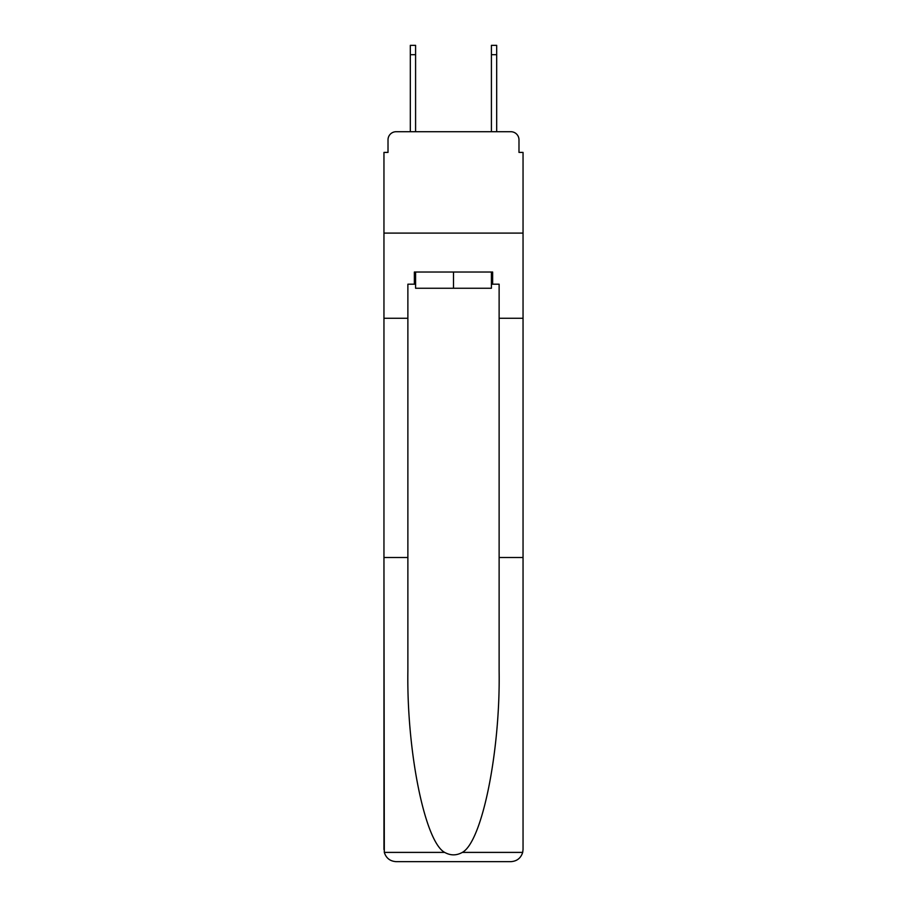 <?xml version="1.0" encoding="UTF-8"?>
<svg xmlns="http://www.w3.org/2000/svg" width="907" height="907" viewBox="0 0 907 907"><rect width="100%" height="100%" fill="white"/><g stroke="black" fill="none" stroke-linecap="round" stroke-linejoin="round"><path stroke-width="1.36" d="M388.015 139.837L388.015 152.41L388.015 139.837A8.106 8.106 0 0 1 396.121 131.719L410.315 131.719L410.315 45.35L415.587 45.35L415.587 131.719L421.868 131.719M491.413 284.197L492.637 284.197L492.637 272.032L414.363 272.032L414.363 284.197L407.878 284.197L407.878 670.953C406.619 751.529 424.93 841.809 444.668 852.399C450.552 855.675 456.436 855.675 462.332 852.399C482.07 841.809 500.381 751.529 499.122 670.953L499.122 557.51L523.044 557.51L523.044 849.485L523.044 152.41L518.985 152.41L518.985 139.837A8.106 8.106 0 0 0 510.879 131.719L396.121 131.719M407.878 318.266L383.956 318.266L383.956 233.099L523.044 233.099L383.956 233.099L383.956 152.41L388.015 152.41M485.132 131.719L491.413 131.719L491.413 45.35L496.685 45.35L496.685 131.719L510.879 131.719M518.985 152.41L518.985 139.837M407.878 557.51L383.956 557.51L384.307 852.399C386.155 858.158 390.089 861.242 396.121 861.65L510.879 861.65C516.911 861.242 520.845 858.158 522.693 852.399L523.044 849.485M480.064 861.65L510.879 861.65L480.064 861.65M383.956 849.485L383.956 318.266M492.637 284.197L499.122 284.197L499.122 318.266L523.044 318.266M499.122 557.51L499.122 318.266M414.363 284.197L415.587 284.197M415.587 272.032L415.587 288.256L491.413 288.256L491.413 272.032M453.5 272.032L453.5 288.256M384.307 852.399L444.668 852.399M462.332 852.399L522.693 852.399M410.315 54.681L415.587 54.681M496.685 54.681L491.413 54.681"/></g></svg>
